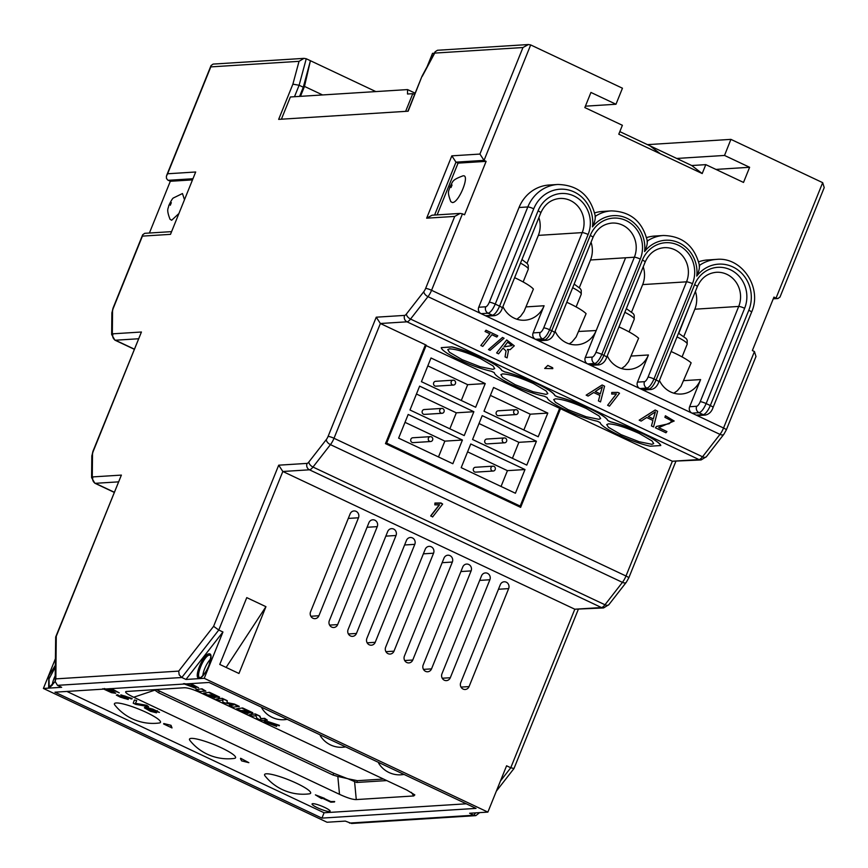 <?xml version="1.0" encoding="UTF-8"?>
<svg xmlns="http://www.w3.org/2000/svg" width="868" height="868" viewBox="0 0 868 868"><rect width="100%" height="100%" fill="white"/><g stroke="black" fill="none" stroke-linecap="round" stroke-linejoin="round"><path stroke-width="1.3" d="M199.228 678.19C192.946 678.917 203.058 653.886 209.069 653.832C215.329 653.105 205.239 678.136 199.228 678.19M49.172 687.065L50.821 686.48L55.129 681.467L48.673 687.684L48.792 675.814L55.292 665.387M452.044 184.949L451.013 187.521L452.044 184.949M462.98 175.846C450.991 180.294 453.367 181.488 449.96 186.631C448.908 191.817 446.76 190.765 450.796 201.658L452.391 202.548C458.846 202.928 470.293 174.598 463.186 175.824L462.677 175.911M170.052 219.333C165.951 208.743 168.522 208.787 168.728 205.727C171.115 200.627 172.743 198.012 173.6 197.861L182.464 193.542L184.352 199.336M178.461 213.929L171.669 220.255L170.117 219.3M618.949 326.9A33.071 5.458 -158 0 1 621.521 328.082A33.071 5.458 -158 0 1 638.62 338.249L628.519 361.75L625.058 365.992L621.553 368.542M671.116 351.518A32.995 5.447 -158 0 1 674.523 353.081A32.995 5.447 -158 0 1 691.145 362.835L680.957 386.434L677.3 390.763L673.839 393.182M501.726 370.527A32.908 5.436 -158 0 0 483.118 358.343A32.908 5.436 -158 0 0 451.783 346.972L441.259 347.634A31.899 5.262 -158 0 0 459.4 359.873A31.899 5.262 -158 0 0 491.299 371.244L494.337 372.676A31.617 5.219 -158 0 0 512.326 384.882A31.617 5.219 -158 0 0 544.247 396.209L547.165 397.587A31.964 5.273 -158 0 0 565.339 409.837A31.964 5.273 -158 0 0 597.26 421.219L600.179 422.597A31.899 5.262 -158 0 0 618.331 434.835A31.899 5.262 -158 0 0 650.24 446.206L660.765 445.544A32.995 5.447 -158 0 0 642.103 433.338A32.995 5.447 -158 0 0 610.703 421.935L607.795 420.557A33.071 5.458 -158 0 0 589.101 408.329A33.071 5.458 -158 0 0 557.657 396.904L554.88 395.602A32.973 5.447 -158 0 0 536.229 383.385A32.973 5.447 -158 0 0 504.818 371.981L501.769 370.441A32.908 5.436 -158 0 0 483.151 358.256A32.908 5.436 -158 0 0 451.816 346.874L441.259 347.634M607.795 420.557L610.746 421.848A32.995 5.447 -158 0 1 642.136 433.251A32.995 5.447 -158 0 1 660.798 445.458L660.765 445.544M607.828 420.47A33.071 5.458 -158 0 0 589.133 408.242A33.071 5.458 -158 0 0 557.69 396.817L554.88 395.602M554.923 395.515A32.973 5.447 -158 0 0 536.261 383.298A32.973 5.447 -158 0 0 504.851 371.895L501.769 370.441M566.793 302.27A32.973 5.447 -158 0 1 568.649 303.138A32.973 5.447 -158 0 1 586.095 313.663L576.092 337.055L571.979 342.003L569.267 343.902M514.615 277.673A32.908 5.436 -158 0 1 515.538 278.096A32.908 5.436 -158 0 1 533.397 289.087L524.012 311.493L520.616 316.256L516.916 319.24M492.937 466.17L475.382 467.277A2.43 2.268 86.4 0 0 473.451 468.731A2.43 2.268 86.4 0 0 475.697 472.138L493.241 471.031A2.43 2.268 -93.6 0 1 490.995 467.624A2.43 2.268 -93.6 0 1 492.937 466.17A2.43 2.268 -93.6 0 1 495.172 469.588A2.43 2.268 -93.6 0 1 493.241 471.031M515.744 409.707L498.199 410.814A2.43 2.268 86.4 0 0 496.268 412.257A2.43 2.268 86.4 0 0 498.503 415.674L516.059 414.568A2.43 2.268 -93.6 0 1 513.813 411.15A2.43 2.268 -93.6 0 1 515.744 409.707A2.43 2.268 -93.6 0 1 517.99 413.125A2.43 2.268 -93.6 0 1 516.059 414.568M504.341 437.939L486.796 439.045A2.43 2.268 86.4 0 0 484.865 440.488A2.43 2.268 86.4 0 0 487.1 443.906L504.644 442.799A2.43 2.268 -93.6 0 1 502.409 439.382A2.43 2.268 -93.6 0 1 504.341 437.939A2.43 2.268 -93.6 0 1 506.576 441.356A2.43 2.268 -93.6 0 1 504.644 442.799M430.365 436.658L412.821 437.765A2.43 2.268 86.4 0 0 410.879 439.219A2.43 2.268 86.4 0 0 413.125 442.626L430.669 441.519A2.43 2.268 -93.6 0 1 428.434 438.112A2.43 2.268 -93.6 0 1 430.365 436.658A2.43 2.268 -93.6 0 1 432.6 440.076A2.43 2.268 -93.6 0 1 430.669 441.519M441.769 408.427L424.224 409.533A2.43 2.268 86.4 0 0 422.293 410.976A2.43 2.268 86.4 0 0 424.528 414.394L442.072 413.287A2.43 2.268 -93.6 0 1 439.837 409.87A2.43 2.268 -93.6 0 1 441.769 408.427A2.43 2.268 -93.6 0 1 444.015 411.844A2.43 2.268 -93.6 0 1 442.072 413.287M453.183 380.195L435.627 381.302A2.43 2.268 86.4 0 0 433.696 382.745A2.43 2.268 86.4 0 0 435.942 386.162L453.487 385.056A2.43 2.268 -93.6 0 1 451.241 381.638A2.43 2.268 -93.6 0 1 453.183 380.195A2.43 2.268 -93.6 0 1 455.418 383.602A2.43 2.268 -93.6 0 1 453.487 385.056M449.57 348.86C456.394 349.12 466.669 352.343 480.384 358.517L493.046 365.927L494.727 368.585L492.948 369.323L480.145 366.741L462.134 359.667L449.461 352.267L447.779 349.598L449.581 348.817M591.889 365.33A4.872 4.546 -93.6 0 1 589.784 364.929L596.804 364.484A4.872 4.546 86.4 0 0 598.909 364.885L591.889 365.33M651.087 389.493L644.067 389.938A4.872 4.546 -93.6 0 1 641.962 389.537L648.971 389.092A4.872 4.546 86.4 0 0 651.087 389.493C654.613 388.875 657.206 386.336 658.845 381.898L697.34 286.614A4.872 0.803 -158 0 0 694.584 284.682A29.219 27.244 -93.6 0 1 730.4 269.764A29.219 27.244 -93.6 0 1 744.635 308.292L706.14 403.577L710.306 405.54L748.802 310.256A32.886 30.673 86.4 0 0 736.498 268.971A32.886 30.673 86.4 0 0 696.765 276.089A31.693 29.555 86.4 0 0 679.112 242.877A31.693 29.555 86.4 0 0 644.588 251.568A31.693 29.555 86.4 0 0 627.011 218.313A31.693 29.555 86.4 0 0 592.475 226.884A32.984 30.76 86.4 0 0 570.233 190.45A32.984 30.76 86.4 0 0 533.733 208.808L495.237 304.093L499.577 306.133L538.073 210.859A29.219 27.244 -93.6 0 1 573.889 195.94A29.219 27.244 -93.6 0 1 588.124 234.468L549.628 329.753L551.744 330.741L590.24 235.467A29.219 27.244 -93.6 0 1 626.067 220.548A29.219 27.244 -93.6 0 1 640.291 259.076L601.795 354.361L603.911 355.348L642.407 260.075A29.219 27.244 -93.6 0 1 678.234 245.156A29.219 27.244 -93.6 0 1 692.469 283.684L653.973 378.969L656.089 379.956L694.584 284.682M546.742 340.278L539.722 340.723A4.872 4.546 -93.6 0 1 537.617 340.321L544.637 339.876A4.872 4.546 86.4 0 0 546.742 340.278C550.269 339.659 552.862 337.12 554.5 332.683L592.996 237.398A4.872 0.803 -158 0 0 590.24 235.467M494.576 315.67A4.872 4.546 -93.6 0 1 492.471 315.268C494.803 314.607 497.18 311.569 499.577 306.133A4.872 0.803 -158 0 1 502.333 308.075C500.923 312.317 498.33 314.845 494.576 315.67L487.556 316.115A4.872 4.546 -93.6 0 1 485.451 315.713L492.471 315.268L488.131 313.218L481.111 313.663A4.872 4.546 -93.6 0 1 478.735 307.239L485.754 306.795A4.872 1.562 -64.7 0 0 489.313 302.238L527.809 206.953L519.031 207.506L478.735 307.239M378.925 762.592A14.615 2.409 -158 0 0 378.817 763.482A24.347 24.347 0 0 0 404 774.419M266.335 773.8A24.846 4.101 -158 0 0 265.087 775.981A48.695 48.695 0 0 0 309.301 793.84A24.846 4.101 -158 0 0 296.086 783.044A24.846 4.101 -158 0 0 266.335 773.8M324.599 807.381A9.743 1.606 22 0 1 330.122 811.255A9.743 1.606 22 0 1 317.59 807.826A9.743 1.606 22 0 1 312.068 803.952A9.743 1.606 22 0 1 324.599 807.381M210.794 658.823A12.336 3.96 -64.7 0 0 202.819 675.716M55.183 675.814A12.336 3.96 -64.7 0 0 52.264 685.21M191.253 738.386A24.846 4.101 -158 0 0 190.005 740.567A48.695 48.695 0 0 0 234.219 758.426A24.846 4.101 -158 0 0 221.004 747.63A24.846 4.101 -158 0 0 191.253 738.386M116.171 702.971A24.846 4.101 -158 0 0 114.923 705.152A48.695 48.695 0 0 0 159.137 723.011A24.846 4.101 -158 0 0 145.922 712.216A24.846 4.101 -158 0 0 116.171 702.971M320.531 735.044A14.615 2.409 -158 0 0 320.422 735.934A24.347 24.347 0 0 0 345.605 746.871M262.136 707.496A14.615 2.409 -158 0 0 262.017 708.386A24.347 24.347 0 0 0 287.21 719.322M659.43 380.434A24.347 22.709 86.4 0 0 681.282 394.039A24.347 22.709 86.4 0 0 700.606 379.576L689.637 406.723L696.657 406.278A4.872 1.562 -64.7 0 0 700.216 401.71L738.711 306.437L694.845 309.203L683.865 336.383M555.097 331.218A24.347 22.709 86.4 0 0 576.949 344.824A24.347 22.709 86.4 0 0 596.197 330.534L585.303 357.507L592.323 357.063A4.872 1.562 -64.7 0 0 595.871 352.495L634.367 257.221A24.347 22.709 86.4 0 0 611.983 223.076C603.271 223.922 596.945 228.696 592.996 237.398M607.264 355.826A24.347 22.709 86.4 0 0 629.116 369.432A24.347 22.709 86.4 0 0 648.439 354.969L637.47 382.115L644.49 381.67A4.872 1.562 -64.7 0 0 648.049 377.103L686.534 281.829L642.667 284.596L631.611 311.959M502.93 306.61A24.347 22.709 86.4 0 0 524.771 320.216A24.347 22.709 86.4 0 0 544.095 305.753L533.126 332.9L540.146 332.455A4.872 1.562 -64.7 0 0 543.704 327.887L582.2 232.613L538.334 235.38L527.05 263.308M555.487 398.857C562.323 399.106 572.598 402.329 586.312 408.502L598.974 415.913L600.656 418.571L598.877 419.309L586.074 416.727L568.063 409.663L555.39 402.253L553.708 399.584L555.509 398.803M502.659 373.913C509.483 374.162 519.758 377.385 533.473 383.558L546.135 390.969L547.827 393.627L546.037 394.376L533.234 391.783L515.223 384.719L502.561 377.309L500.869 374.64L502.67 373.858M608.522 423.855C615.358 424.116 625.622 427.327 639.336 433.512L652.009 440.911L653.691 443.57L651.901 444.318L639.098 441.725L621.087 434.662L608.425 427.262L606.743 424.593L608.544 423.812M170.833 725.756L172.016 727.937L171.018 725.312L163.802 723.532L171.018 725.312M334.495 801.967L330.838 802.195L322.82 798.408L321.399 798.506L315.388 794.86L324.404 798.31L322.961 798.408L330.61 802.01L334.668 801.522L330.795 801.565L323.948 798.343M324.404 798.31L315.388 794.86M148.623 708.136L144.945 707.225L144.381 707.821L150.403 709.34L148.493 707.832L159.473 712.378L154.395 711.174L156.49 712.812L150.424 711.304L144.381 707.821M159.473 712.378L148.493 707.832M156.49 712.812L156.349 711.89M136.721 700.552L134.421 699.999L136.721 700.552M136.536 700.997L135.245 703.764L148.547 706.66L146.8 705.304L135.43 703.319M117.484 694.747L116.355 695.116L117.484 694.747C123.028 697.688 125.838 698.707 125.936 697.818M132.131 698.501L120.836 694.856L132.131 698.501M131.947 698.946L130.829 698.805C125.209 695.876 122.952 695.116 124.07 696.548L128.388 699.022L123.647 695.691M113.491 692.111L104.399 688.519M110.236 688.595L119.242 692.838L111.43 688.628M119.242 692.838L111.462 689.528L109.205 689.561L115.737 693.282L110.399 689.539M255.322 713.93L249.279 714.744L255.322 713.93L259.89 716.089L260.877 718.585L264.686 718.346L267.301 720.115L261.442 720.483L257.026 718.4L255.941 715.818L252.067 716.067L249.279 714.744M242.639 707.952L236.584 708.765L242.639 707.952L252.772 712.726L251.525 713.246L245.275 710.295L243.962 710.382L249.398 712.943L244.96 710.317M249.398 712.943L241.619 710.534L248.009 713.539L242.606 710.469M222.165 698.295L216.121 699.109L222.165 698.295L227.253 700.693L227.069 702.57L234.371 704.046L239.221 706.335L233.177 707.149L229.358 705.348L231.734 704.762M209.448 692.295L203.405 693.109L209.448 692.295L219.604 697.08L218.345 697.59L212.107 694.65L210.794 694.736L216.23 697.297L211.781 694.671M216.23 697.297L208.45 694.888L214.819 697.894L209.438 694.823M202.016 688.791L195.973 689.604L202.016 688.791L205.879 691.134L200.009 691.514L195.973 689.604M265.467 721.167L264.1 721.688L265.467 721.167L272.324 724.107M279.409 725.355L267.55 721.427L279.409 725.355M279.225 725.8L271.89 723.109L276.697 726.44L273.116 723.391M190.721 686.013L186.251 683.908M189.506 683.702L198.588 687.76L190.765 683.626M198.588 687.76L191.253 685.069L196.059 688.4L192.479 685.362M339.507 794.328L133.694 697.243C127.108 694.096 124.558 692.176 126.055 691.503L184.309 687.749C187.803 687.695 193.38 689.442 201.072 693L406.897 790.075L414.839 794.914L413.732 795.956L356.271 799.58C352.788 799.634 347.2 797.887 339.507 794.328L337.826 776.459L333.019 775.048L333.735 773.258L347.601 778.694L357.442 780.69L356.726 782.469L386.748 780.582M466.29 803.801L324.089 812.763L66.869 691.438M240.653 758.274L248.856 762.679L240.653 758.274M485.234 383.569L475.653 407.255L421.436 381.681L431.005 357.985L485.234 383.569L467.678 384.676L427.815 365.873M409.989 410L419.635 386.13L473.863 411.714L464.217 435.584L409.989 410M515.408 493.241L461.19 467.657L470.76 443.971L524.988 469.545L515.408 493.241M536.424 441.226L526.789 465.096L472.561 439.512L482.207 415.642L536.424 441.226L518.88 442.333L512.424 458.315M524.988 469.545L507.433 470.651L501.053 486.46M490.387 395.385L530.25 414.188L523.86 429.996M461.299 400.484L467.678 384.676M416.445 394.018L456.308 412.821L473.863 411.714M449.852 428.803L456.308 412.821M507.433 470.651L467.57 451.848M438.481 456.948L444.872 441.139L405.009 422.336M425.244 345.214L672.364 461.233L698.99 459.552L406.994 321.822L380.379 323.504L334.006 438.275L625.991 576.005L672.364 461.233L701.094 459.953A4.872 4.546 -93.6 0 1 698.99 459.552A9.743 3.125 -64.7 0 0 702.527 456.785L719.973 434.38L427.978 296.65L410.531 319.055L702.527 456.785A4.872 2.647 -142.1 0 0 706.4 456.709L701.094 459.953M518.174 506.207L520.16 506.077L559.719 408.155L560.544 408.589L520.626 507.368L385.479 443.613L425.428 344.748L380.379 323.504L376.245 317.189L404.629 315.399A4.872 1.562 -64.7 0 0 406.398 314.021L423.844 291.615A4.872 1.562 -64.7 0 0 425.624 288.436L454.724 216.414L460.149 213.419L462.449 213.821L431.559 290.292L723.543 428.011L754.444 351.54L752.35 350.564L773.941 297.116L776.035 298.104L822.68 182.66L730.91 139.368L647.43 144.641M676.736 158.453L724.52 155.448L749.626 167.285L743.518 182.432L705.803 164.638L702.201 173.546L618.775 134.193L622.378 125.285L584.837 107.589L590.945 92.442L615.976 104.247L622.454 88.21L530.684 44.93L528.384 44.539L437.472 50.268L435.118 51.776L422.011 76.221L408.155 111.202L278.661 119.372L292.885 84.153L299.124 85.259L294.491 96.717M405.627 111.364L412.777 93.679L407.504 94.015L407.559 89.588L415.154 93.169M412.777 93.679L414.6 94.547M462.449 213.821L464.532 214.797L486.123 161.361L484.04 160.374L479.917 154.07L522.959 47.523L434.716 53.089L422.249 76.33M533.733 208.808A4.872 0.803 22 0 0 527.809 206.953A37.856 35.306 -93.6 0 1 557.842 184.472L549.075 185.025A37.856 35.306 86.4 0 0 519.031 207.506M595.383 216.262A36.554 34.091 -93.6 0 1 611.213 210.891L602.435 211.445A36.554 34.091 86.4 0 0 594.699 212.91M647.365 240.989A36.554 34.091 -93.6 0 1 663.38 235.499L654.602 236.053A36.554 34.091 86.4 0 0 646.617 237.604M699.5 265.38A37.758 35.208 -93.6 0 1 716.501 259.391L707.735 259.944A37.758 35.208 86.4 0 0 698.675 261.821M705.304 415.078A4.872 4.546 -93.6 0 1 703.199 414.665A9.743 3.125 -64.7 0 0 710.306 405.54A4.872 0.803 -158 0 1 713.073 407.472C711.662 411.714 709.069 414.253 705.304 415.078L698.295 415.522A4.872 4.546 -93.6 0 1 696.179 415.11L703.199 414.665L699.033 412.701L692.013 413.146A4.872 4.546 -93.6 0 1 689.637 406.723M724.52 155.448L730.91 139.368M149.404 233.025L170.312 181.282L167.546 179.882L166.461 178.309L166.406 176.237L167.611 173.774L195.68 171.994L170.497 234.349L142.417 236.118L142.656 234.805L144.717 233.318L171.3 231.647M407.559 89.588L290.379 96.977L281.395 119.198M142.417 236.118L113.317 308.14A4.872 1.562 -64.7 0 0 112.558 311.254L112.341 332.574A4.872 1.562 -64.7 0 0 113.057 333.8L141.43 332.01L93.267 451.23A4.872 1.562 -64.7 0 0 92.507 454.344L92.29 475.664A4.872 1.562 -64.7 0 0 93.006 476.89L121.379 475.1L56.268 636.255L55.834 678.874L55.129 681.434L57.472 685.34L61.65 687.304L43.4 688.454L327.041 822.246L345.29 821.095L351.649 823.472L475.827 815.638L479.635 812.622M43.4 688.454L55.357 658.855M185.98 679.46L222.946 632.002L204.23 678.309L185.98 679.46L181.813 677.496L57.472 685.34M349.468 823.07L473.798 815.226L469.631 813.251L487.881 812.101L204.23 678.309M54.966 692.187L321.93 818.112L476.022 808.39L209.069 682.465L54.966 692.187M222.946 632.002L218.769 630.027L181.813 677.496L179.177 674.816L178.71 671.116L213.593 626.327L218.769 630.027L282.827 471.487L574.811 609.217L601.437 607.535L309.453 469.805L282.827 471.487L278.704 465.183L307.077 463.393A4.872 1.562 -64.7 0 0 308.845 462.004L326.292 439.599A4.872 1.562 -64.7 0 0 328.082 436.42L376.245 317.189M500.445 781.016L510.764 767.757L506.586 765.793L487.881 812.101M508.648 588.612A4.872 4.546 86.4 0 0 504.167 581.777A4.872 4.546 86.4 0 0 500.304 584.674L460.724 682.649A4.872 4.546 86.4 0 0 465.205 689.474A4.872 4.546 86.4 0 0 469.067 686.588L508.648 588.612L498.46 589.253M489.877 579.759A4.872 4.546 86.4 0 0 485.396 572.923A4.872 4.546 86.4 0 0 481.534 575.82L441.953 673.796A4.872 4.546 86.4 0 0 446.434 680.62A4.872 4.546 86.4 0 0 450.297 677.734L489.877 579.759L479.689 580.399M471.107 570.905A4.872 4.546 86.4 0 0 466.626 564.07A4.872 4.546 86.4 0 0 462.763 566.967L423.183 664.942A4.872 4.546 86.4 0 0 427.664 671.767A4.872 4.546 86.4 0 0 431.526 668.881L471.107 570.905L460.919 571.545M452.336 562.052A4.872 4.546 86.4 0 0 447.855 555.216A4.872 4.546 86.4 0 0 443.993 558.113L404.412 656.089A4.872 4.546 86.4 0 0 408.893 662.913A4.872 4.546 86.4 0 0 412.756 660.027L452.336 562.052L442.148 562.692M433.566 553.198A4.872 4.546 86.4 0 0 429.085 546.363A4.872 4.546 86.4 0 0 425.222 549.26L385.642 647.235A4.872 4.546 86.4 0 0 390.112 654.06A4.872 4.546 86.4 0 0 393.985 651.174L433.566 553.198L423.378 553.838M414.796 544.344A4.872 4.546 86.4 0 0 410.314 537.509A4.872 4.546 86.4 0 0 406.452 540.406L366.871 638.381A4.872 4.546 86.4 0 0 371.341 645.206A4.872 4.546 86.4 0 0 375.215 642.309L414.796 544.344L404.607 544.985M396.025 535.491A4.872 4.546 86.4 0 0 391.544 528.655A4.872 4.546 86.4 0 0 387.681 531.552L348.101 629.528A4.872 4.546 86.4 0 0 352.571 636.352A4.872 4.546 86.4 0 0 356.444 633.456L396.025 535.491L385.837 536.131M377.254 526.637A4.872 4.546 86.4 0 0 372.773 519.802A4.872 4.546 86.4 0 0 368.911 522.699L329.33 620.674A4.872 4.546 86.4 0 0 333.8 627.499A4.872 4.546 86.4 0 0 337.674 624.602L377.254 526.637L367.066 527.277M318.903 615.748L358.484 517.784A4.872 4.546 86.4 0 0 354.003 510.948A4.872 4.546 86.4 0 0 350.14 513.845L310.56 611.821A4.872 4.546 86.4 0 0 315.03 618.645A4.872 4.546 86.4 0 0 318.903 615.748L310.842 616.258M246.762 597.629L265.944 606.678L238.96 673.481L219.767 664.432L246.762 597.629M430.745 516.091L439.534 504.796L434.835 504.872L434.901 503.353L440.987 503.266L442.658 504.058L432.611 516.97L430.756 515.787L439.295 504.807M434.835 504.872L434.911 503.049L440.987 502.963L442.658 504.058M598.432 400.875L599.886 395.45L598.432 400.875M586.16 395.146L602.142 384.98L604.584 386.195L602.142 385.045L586.16 395.146L588.113 396.068L593.679 392.52L599.896 395.45M651.456 425.949L653.55 426.937L657.608 411.204L655.177 410.054L639.184 420.166L641.148 421.089L646.714 417.53L652.931 420.47L651.456 425.949L652.92 420.459M639.184 420.166L655.177 409.989L657.608 411.204M607.611 405.269L609.477 406.148L619.524 393.237L617.853 392.444L611.766 392.531L611.69 394.05L616.399 393.985L607.611 405.269L616.356 393.985M611.69 394.05L611.766 392.466L617.853 392.39L619.524 393.237M496.637 352.929L506.684 339.952L514.29 345.833L506.684 340.017L496.637 352.929L498.568 353.829L503.028 348.101L506.044 350.965L505.057 356.9L507.107 357.866L508.366 351.149L507.4 349.435L510.102 349.695L514.29 345.833M507.509 349.457L508.366 351.149M480.839 345.475L482.782 346.386L491.874 334.712L496.8 337.034L497.765 335.808L486.015 330.263L485.06 331.5L489.932 333.8L480.839 345.475L489.899 333.779M485.06 331.5L486.015 330.209L497.765 335.808M664.899 417.334L665.409 415.761L674.176 421.023L665.409 415.826L664.899 417.334L671.865 420.915L669.358 423.649L656.425 426.514L655.416 427.815L656.425 426.459L669.358 423.584L671.865 420.882M658.79 427.674L666.917 431.559L658.693 427.685L674.176 420.991M488.478 349.587L502.496 337.457L504.08 338.27L502.496 337.522L488.478 349.587L490.073 350.336L504.08 338.27M544.692 368.466L547.795 365.417L552.666 367.739L552.808 368.629L552.666 367.793L547.795 365.482L544.692 368.466L552.808 368.629M427.143 66.652L432.514 53.349L434.336 53.241M299.59 96.391L303.29 87.223L299.124 85.259L306.252 58.753L375.844 91.585M303.29 87.223L310.418 60.727L304.484 86.409L322.57 94.948M192.208 179.904L170.312 181.282M530.684 44.93L484.04 160.374L455.971 162.153L458.054 163.13L437.146 214.873M486.123 161.361L458.054 163.13M171.322 202.656L170.291 205.239L171.322 202.656M292.885 84.153L299.037 61.324L304.006 58.362L306.252 58.753M299.037 61.324L210.794 66.89L211.032 65.577L213.094 64.091L304.006 58.362M141.43 332.01L92.919 451.371L91.813 456.264L91.585 477.584L94.818 483.216L114.131 492.33M121.379 475.1L55.682 636.993L55.129 681.434M56.268 636.255L55.682 636.993M435.118 51.776L434.716 53.089M528.384 44.539L522.959 47.523M434.597 215.036L455.971 162.153L451.837 155.839L479.917 154.07M460.149 213.419L432.08 215.199L426.655 218.183L451.837 155.839M773.258 298.82L777.945 298.527L780.006 297.04L824.22 187.596L822.68 182.66M777.945 298.527L773.486 298.266M726.299 429.953L723.847 434.304A4.872 2.647 -142.1 0 1 719.973 434.38A9.743 3.125 -64.7 0 0 723.543 428.011A4.872 0.803 -158 0 1 726.299 429.953L755.985 356.488L754.444 351.54M475.631 812.871L473.798 815.226L475.827 815.638M675.781 461.559L628.757 577.936L626.295 582.287L608.848 604.692L603.542 607.947L574.811 609.217L510.764 767.757L513.997 768.505L578.229 609.542M538.887 217.608A24.347 22.709 -93.6 0 1 538.334 235.38M591.054 242.215A24.347 22.709 -93.6 0 1 590.5 259.988L579.347 287.59M643.221 266.823A24.347 22.709 -93.6 0 1 642.667 284.596M689.279 306.578L678.787 333.345M695.398 291.431A24.347 22.709 -93.6 0 1 694.845 309.203M658.845 381.898A4.872 0.803 22 0 0 656.089 379.956C653.691 385.392 651.315 388.43 648.971 389.092L646.866 388.094L639.846 388.538A4.872 4.546 -93.6 0 1 637.47 382.115M554.5 332.683A4.872 0.803 22 0 0 551.744 330.741C549.346 336.176 546.981 339.214 544.637 339.876L542.522 338.878L535.502 339.323A4.872 4.546 -93.6 0 1 533.126 332.9M356.726 782.469L347.623 778.618L337.826 776.459M156.327 689.507A19.476 3.212 -158 0 0 159.387 691.015L158.66 692.805L154.829 690.147L133.694 697.243M619.817 131.611L691.731 165.528L702.104 173.502M304.484 86.409L300.469 96.337M642.407 260.075A4.872 0.803 -158 0 1 645.174 262.006L606.678 357.291A4.872 0.803 -158 0 0 603.911 355.348C601.513 360.784 599.148 363.822 596.804 364.484L594.688 363.486L587.669 363.931A4.872 4.546 -93.6 0 1 585.303 357.507M615.976 104.247L585.401 106.178M705.803 164.638L691.731 165.528M749.626 167.285L715.916 169.412M321.93 818.112L324.089 812.763M158.66 692.805L333.019 775.048M333.735 773.258L159.387 691.015M383.504 779.052L357.442 780.69M265.944 606.678L226.114 667.427M595.079 216.457C595.6 218.573 594.732 222.056 592.475 226.884M647.072 241.185C647.626 243.29 646.801 246.751 644.588 251.568M699.207 265.586C699.771 267.724 698.968 271.228 696.765 276.089M196.059 688.4L183.452 683.648M184.645 683.572L191.502 686.512L187.217 683.843M276.697 726.44L264.1 721.688M265.282 721.612L272.14 724.552L267.55 721.427M201.832 689.235L205.879 691.134M214.819 697.894L203.405 693.109M209.275 692.74L219.42 697.525M229.358 705.348L233.362 705.098L222.816 702.299L222.935 700.183L218.931 700.433L216.121 699.109M221.991 698.74L227.253 700.693M227.08 701.138L227.069 702.57M226.884 703.015L234.371 704.046M234.186 704.49L239.036 706.78M248.009 713.539L236.584 708.765M242.454 708.396L252.588 713.17M255.138 714.375L259.89 716.089M259.706 716.534L260.877 718.585M260.693 719.04L264.686 718.346M264.512 718.791L267.301 720.115M648.309 416.542L653.311 418.897L655.383 411.833M653.311 418.962L648.244 416.575L655.383 411.899L653.311 418.897M595.274 391.522L600.276 393.888L602.349 386.824M600.276 393.953L595.22 391.566L602.349 386.878L600.276 393.888M598.432 400.94L600.515 401.917L604.584 386.195M503.982 346.874L507.661 342.155L511.903 345.605L503.982 346.874M506.044 350.987L505.057 356.9M504.026 346.831L511.903 345.572M655.416 427.815L665.951 432.785L666.917 431.559M560.544 408.589L559.524 408.654M462.416 440.033L452.846 463.729L398.618 438.145L408.188 414.459L462.416 440.033L444.872 441.139M547.795 413.081L538.225 436.767L483.997 411.193L493.577 387.497L547.795 413.081L530.25 414.188M520.16 506.077L386.672 443.125L426.264 345.149M385.652 443.19L386.672 443.125M479.017 423.53L518.88 442.333M115.737 693.282L111.473 692.675L102.858 688.682M104.214 688.964L111.158 691.677M110.974 692.121L113.654 692.425L106.938 688.91M128.204 699.467L120.294 697.145L116.355 695.116M117.31 695.192C122.844 698.132 125.665 699.152 125.752 698.263L120.836 694.856M123.18 695.767L124.254 696.103M148.547 706.66L135.723 704.371L133.216 703.188L134.421 699.999M153.148 710.447L153.397 710.545C156.62 711.717 157.846 711.923 157.108 711.152L152.497 708.972L150.696 708.906L153.148 710.447L150.88 708.462M153.397 710.545L153.321 710.002M157.292 710.708C158.03 711.478 156.793 711.272 153.582 710.1M152.15 711.63L154.222 711.749L152.139 710.35L146.486 708.689L152.15 711.63L146.898 708.592M154.406 711.304L152.323 711.185M172.016 727.937L163.629 723.977M240.469 758.719L241.64 760.878L248.856 762.679M210.219 655.264L209.535 655.123C203.98 655.145 194.595 678.385 200.421 677.691M55.27 667.308L49.031 678.874L49.172 687.044M678.516 333.204L686.284 338.639L687.196 340.245L687.185 344.227A19.476 3.212 -158 0 0 677.018 336.914M521.95 259.51L527.353 263.677L528.265 265.282L528.265 269.264A19.476 3.212 -158 0 0 520.485 263.145M574.149 284.064L580.334 288.664L581.245 290.27L581.235 294.252A19.476 3.212 -158 0 0 572.663 287.731M626.338 308.628L633.304 313.652L634.215 315.258L634.215 319.24A19.476 3.212 -158 0 0 624.841 312.317M700.606 379.576L683.962 380.629M596.197 330.534L578.913 331.457M648.439 354.969L631.427 356.043M544.095 305.753L526.203 306.881M118.363 481.87L95.371 483.313L114.185 492.189M210.794 66.89L167.611 173.774M195.68 171.994L170.497 234.349M55.834 678.874L178.71 671.116M213.593 626.327L278.704 465.183M454.724 216.414L426.655 218.183M138.413 338.77L115.433 340.223L134.247 349.099M626.295 582.287A4.872 2.647 -142.1 0 1 622.421 582.363L330.437 444.633L312.99 467.049L604.974 604.768L622.421 582.363A9.743 3.125 -64.7 0 0 625.991 576.005A4.872 0.803 -158 0 1 628.757 577.936M192.663 178.765L168.229 180.305M308.845 462.004A4.872 2.647 37.9 0 0 312.99 467.049A9.743 3.125 115.3 0 1 309.453 469.805A4.872 4.546 86.4 0 1 307.077 463.393M603.542 607.947A4.872 4.546 -93.6 0 1 601.437 607.535A9.743 3.125 -64.7 0 0 604.974 604.768A4.872 2.647 -142.1 0 0 608.848 604.692M328.082 436.42A4.872 0.803 22 0 1 334.006 438.275A9.743 3.125 115.3 0 1 330.437 444.633A4.872 2.647 37.9 0 1 326.292 439.599M406.398 314.021A4.872 2.647 37.9 0 0 410.531 319.055A9.743 3.125 115.3 0 1 406.994 321.822A4.872 4.546 86.4 0 1 404.629 315.399M425.624 288.436A4.872 0.803 22 0 1 431.559 290.292A9.743 3.125 115.3 0 1 427.978 296.65A4.872 2.647 37.9 0 1 423.844 291.615M93.006 476.89A4.872 4.546 86.4 0 0 95.371 483.313A9.743 3.125 115.3 0 1 94.818 483.216M113.057 333.8A4.872 4.546 86.4 0 0 115.433 340.223A9.743 3.125 115.3 0 1 114.869 340.126L134.193 349.229M113.317 308.14A4.872 0.803 -158 0 0 112.981 308.281L111.863 313.164L111.647 334.495L114.869 340.126M112.558 311.254A4.872 3.776 -179.4 0 0 111.863 313.164M112.341 332.574A4.872 3.776 -179.4 0 0 111.647 334.495M92.507 454.344A4.872 3.776 -179.4 0 0 91.813 456.264M92.29 475.664A4.872 3.776 -179.4 0 0 91.585 477.584M660.385 153.831L650.013 145.857M413.732 795.956L411.389 792.375M354.589 781.71L356.271 799.58M358.484 517.784L348.296 518.424M337.674 624.602L329.612 625.112M356.444 633.456L348.383 633.965M375.215 642.309L367.153 642.819M393.985 651.174L385.924 651.673M412.756 660.027L404.694 660.526M431.526 668.881L423.465 669.38M450.297 677.734L442.235 678.234M469.067 686.588L461.006 687.098M588.124 234.468A4.872 0.803 22 0 0 582.2 232.613A24.347 22.709 86.4 0 0 559.806 198.468C551.093 199.314 544.768 204.088 540.829 212.79A4.872 0.803 -158 0 0 538.073 210.859M640.291 259.076A4.872 0.803 22 0 0 634.367 257.221L590.5 259.988M596.273 330.361L625.6 257.774M692.469 283.684A4.872 0.803 22 0 0 686.534 281.829A24.347 22.709 86.4 0 0 664.15 247.684C655.438 248.53 649.112 253.304 645.174 262.006M744.635 308.292A4.872 0.803 22 0 0 738.711 306.437A24.347 22.709 86.4 0 0 716.317 272.292C707.604 273.138 701.279 277.912 697.34 286.614M489.313 302.238A4.872 0.803 22 0 1 495.237 304.093C492.85 309.507 490.474 312.556 488.131 313.218A4.872 4.546 -93.6 0 1 485.754 306.795M700.216 401.71A4.872 0.803 22 0 1 706.14 403.577C703.753 408.991 701.377 412.029 699.033 412.701A4.872 4.546 86.4 0 1 696.657 406.278M648.049 377.103A4.872 0.803 22 0 1 653.973 378.969C651.575 384.383 649.21 387.421 646.866 388.094A4.872 4.546 86.4 0 1 644.49 381.67M595.871 352.495A4.872 0.803 22 0 1 601.795 354.361A9.743 3.125 115.3 0 1 594.688 363.486A4.872 4.546 86.4 0 1 592.323 357.063M543.704 327.887A4.872 0.803 22 0 1 549.628 329.753C547.241 335.167 544.876 338.205 542.522 338.878A4.872 4.546 86.4 0 1 540.146 332.455M713.073 407.472L751.569 312.198A4.872 0.803 -158 0 0 748.802 310.256M210.23 655.242C211.423 653.474 210.957 657 208.841 665.821C205.293 674.751 198.924 679.318 199.998 677.615L199.727 677.572M211.032 65.577L166.678 175.358M142.656 234.805L112.981 308.281M422.011 76.221L407.862 111.223M723.847 434.304L706.4 456.709M513.997 768.505L496.333 791.182M595.481 216.967C590.826 195.886 578.272 185.047 557.842 184.472M647.485 241.695C642.776 221.666 630.689 211.401 611.213 210.891M699.619 266.096C694.845 246.186 682.769 235.987 663.38 235.499M751.569 312.198C762.614 287.905 741.988 256.624 716.501 259.391M606.678 357.291C605.256 361.533 602.674 364.061 598.909 364.885M502.333 308.075L540.829 212.79M634.215 319.24L629.094 331.912M581.235 294.252L576.124 306.914M528.265 269.264L523.133 281.948M687.185 344.227L682.064 356.9"/></g></svg>
